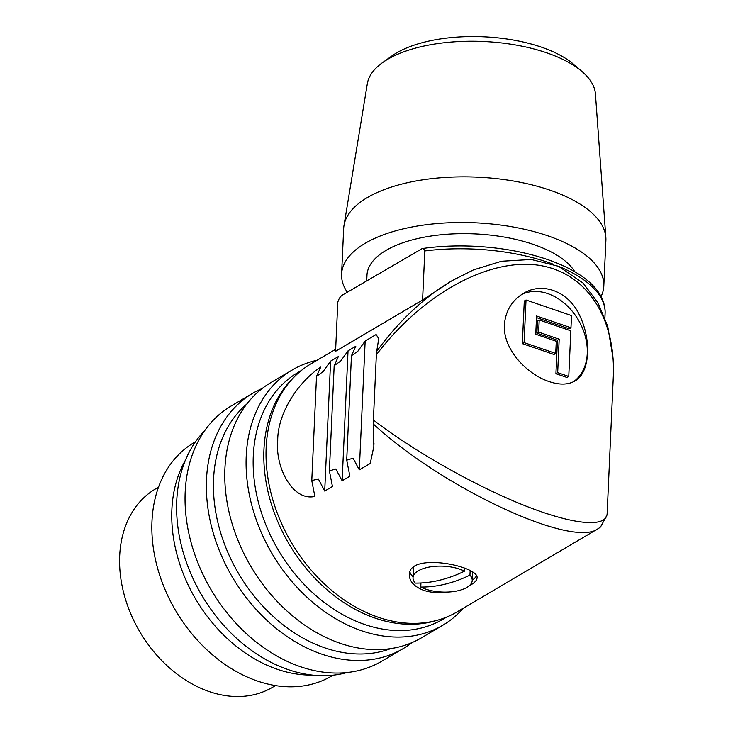 <?xml version="1.0" encoding="UTF-8"?>
<svg xmlns="http://www.w3.org/2000/svg" width="733" height="733" viewBox="0 0 733 733"><rect width="100%" height="100%" fill="white"/><g stroke="black" fill="none" stroke-linecap="round" stroke-linejoin="round"><path stroke-width="1.1" d="M366.729 280.748L366.976 275.278A105.836 46.234 2.6 0 1 459.967 233.68A105.836 46.234 2.6 0 1 574.864 271.879M557.437 340.204L536.913 333.176L537.463 321.008L539.204 319.973L570.833 330.803L568.762 376.46L567.012 377.486L555.916 373.683L557.437 340.204L559.187 339.177L538.654 332.15L536.913 333.176M521.438 294.629A50.806 37.979 -120.5 0 1 578.236 319.762A50.806 37.979 -120.5 0 1 573.288 381.847M570.97 327.761L571.52 315.584L526.028 300.008L524.287 301.034L522.345 343.649L553.974 354.479L555.715 353.443L556.274 341.276L535.741 334.248L536.574 315.987L570.97 327.761L569.229 328.787L536.501 317.581M335.659 349.293L310.948 363.861A143.943 107.595 59.5 0 0 291.368 542.502A143.943 107.595 59.5 0 0 457.163 611.853L598.989 528.172M606.915 515.217L600.538 526.99L597.908 528.86C571.942 548.357 442.512 487.931 373.399 424.059L373.848 446.415L370.238 463.485L359.307 469.844L353.049 458.189L346.709 460.187L349.888 476.212L342.137 480.784L335.824 468.992L329.392 470.888L332.452 486.501L324.701 491.064L318.333 478.915L311.782 480.619L314.86 496.433C292.65 501.546 275.067 467.123 277.715 440.689C277.45 413.687 297.946 382.04 320.733 367.086L316.519 376.386L323.189 371.521L330.601 361.131L338.353 356.559L334.175 365.685L340.698 361.039L348.038 350.841L355.789 346.278L351.446 355.725L357.887 351.18L365.162 341.019L376.111 334.532L378.741 338.673L376.698 351.364C398.807 321.045 423.811 297.543 451.711 280.867L456.201 278.302M422.584 299.989L424.81 250.952L424.398 249.284L422.208 248.56L343.346 294.538C340.781 295.729 338.93 298.304 337.794 302.253L335.567 351.299L422.584 299.989L451.711 280.867M469.221 585.777C474.224 583.202 476.826 580.6 477.036 577.98C479.648 566.151 408.446 551.573 409.399 574.901C409.381 581.443 414.154 586.592 423.729 590.358C431.27 592.722 439.479 593.281 448.349 592.026M605.137 312.368L605.128 312.689A133.782 58.438 -177.4 0 0 558.344 266.216M604.899 317.801L605.128 312.689M365.162 341.019L359.307 469.844M376.35 354.809L373.39 419.991C413.733 451.052 473.976 485.237 523.16 504.982C572.336 524.7 606.109 528.246 607.126 513.778L613.429 373.839C614.767 312.423 582.423 268.608 532.772 264.586C483.084 260.636 420.366 296.81 376.35 354.809L376.698 351.364M373.399 424.059L373.39 419.991M348.038 350.841L342.137 480.784M330.601 361.131L324.701 491.064M549.2 381.6C526.725 374.206 502.93 349.302 504.359 324.856C505.559 311.012 511.845 300.567 523.215 293.521C542.64 281.39 568.808 291.615 579.556 315.282C591.998 340.698 589.808 373.207 574.819 381.032C568.075 384.871 559.536 385.063 549.2 381.6M476.487 575.735A33.865 14.797 2.6 0 1 472.244 580.16M413.064 576.724A33.865 14.797 2.6 0 1 409.949 572.171M413.018 577.76A29.632 12.947 2.6 0 1 432.186 566.6A29.632 12.947 2.6 0 1 464.484 571.172A126.91 94.997 125.8 0 1 415.299 583.092A29.632 12.947 2.6 0 1 413.018 577.76L413.632 567.113M526.028 300.008L524.095 342.623L522.345 343.649M524.095 342.623L555.715 353.443M538.654 332.15L539.204 319.973M568.762 376.46L557.666 372.657L555.916 373.683M557.666 372.657L559.187 339.177M420.76 587.041A126.91 94.997 -54.2 0 0 469.945 575.121A29.632 12.947 2.6 0 1 472.226 580.454A29.632 12.947 2.6 0 1 453.058 591.613A29.632 12.947 2.6 0 1 420.76 587.041L420.944 582.982M470.146 570.668L469.945 575.121M464.484 571.172L464.621 568.267M347.286 292.22A131.244 57.33 2.6 0 1 341.596 274.124A131.244 57.33 2.6 0 1 437.216 223.547A131.244 57.33 2.6 0 1 583.248 253.279A131.244 57.33 2.6 0 1 603.809 286.035A131.244 57.33 2.6 0 1 601.023 296.608M603.809 286.035L605.889 240.378A131.244 57.33 -177.4 0 0 605.843 237.41A131.244 57.33 -177.4 0 0 585.328 207.622A131.244 57.33 -177.4 0 0 442.567 177.624A131.244 57.33 -177.4 0 0 343.988 225.526A131.244 57.33 -177.4 0 0 343.676 228.476L341.596 274.124M605.843 237.41L595.425 93.98A114.311 49.926 -177.4 0 0 582.204 71.697A114.311 49.926 -177.4 0 0 483.542 41.497A114.311 49.926 -177.4 0 0 382.553 62.626A114.311 49.926 -177.4 0 0 367.352 83.626L343.988 225.526M382.553 62.626L391.743 56.047A104.15 45.492 2.6 0 1 569.413 60.976A104.15 45.492 2.6 0 1 573.646 64.312L582.204 71.697M463.338 608.207A148.176 110.765 -120.5 0 1 442.842 625.212A148.176 110.765 -120.5 0 1 272.172 553.827A148.176 110.765 -120.5 0 1 292.33 369.927A148.176 110.765 -120.5 0 1 317.123 360.224M292.33 369.927L271.008 382.498A148.176 110.765 59.5 0 0 250.851 566.389A148.176 110.765 59.5 0 0 421.53 637.774L442.842 625.212M411.973 642.612A148.176 110.765 -120.5 0 1 403.113 648.632A148.176 110.765 -120.5 0 1 232.443 577.247A148.176 110.765 -120.5 0 1 252.601 393.346A148.176 110.765 -120.5 0 1 262.157 388.517M252.601 393.346L231.28 405.917A148.176 110.765 59.5 0 0 211.131 589.818A148.176 110.765 59.5 0 0 381.801 661.203L403.113 648.632M195.473 441.779L194.126 442.567A135.477 101.273 59.5 0 0 175.7 610.699A135.477 101.273 59.5 0 0 331.747 675.973L333.084 675.175M312.111 675.056A135.477 101.273 -120.5 0 1 195.601 598.971A135.477 101.273 -120.5 0 1 185.431 460.187M436.859 620.356A143.091 106.963 -120.5 0 1 289.013 543.895A143.091 106.963 -120.5 0 1 293.676 377.513M446.699 617.039L443.172 619.119A143.091 106.963 -120.5 0 1 278.348 550.181A143.091 106.963 -120.5 0 1 297.818 372.584L301.345 370.513M204.617 430.757A143.091 106.963 59.5 0 0 201.804 595.315A143.091 106.963 59.5 0 0 347.158 672.509M390.781 648.586A143.091 106.963 -120.5 0 1 238.619 573.609A143.091 106.963 -120.5 0 1 246.673 404.167M158.493 487.17L155.515 488.92A115.154 86.082 59.5 0 0 124.042 594.225A115.154 86.082 59.5 0 0 209.308 691.604A115.154 86.082 59.5 0 0 272.493 687.316L275.471 685.557M552.554 263.953A133.782 58.438 -177.4 0 0 424.81 250.952M378.704 338.673L378.649 340.066M373.958 443.337L373.821 446.415M351.446 355.725L346.709 460.187M334.175 365.685L329.401 470.888M316.519 376.386L311.782 480.619M452.343 280.501L473.463 269.891L501.491 261.25L531.26 259.482L558.491 266.281L583.056 283.048L598.055 302.986L607.721 326.304L613.081 358.3M422.208 248.56C503.104 236.86 605.201 265.126 605.137 312.551M472.611 572.07L472.226 580.454"/></g></svg>
